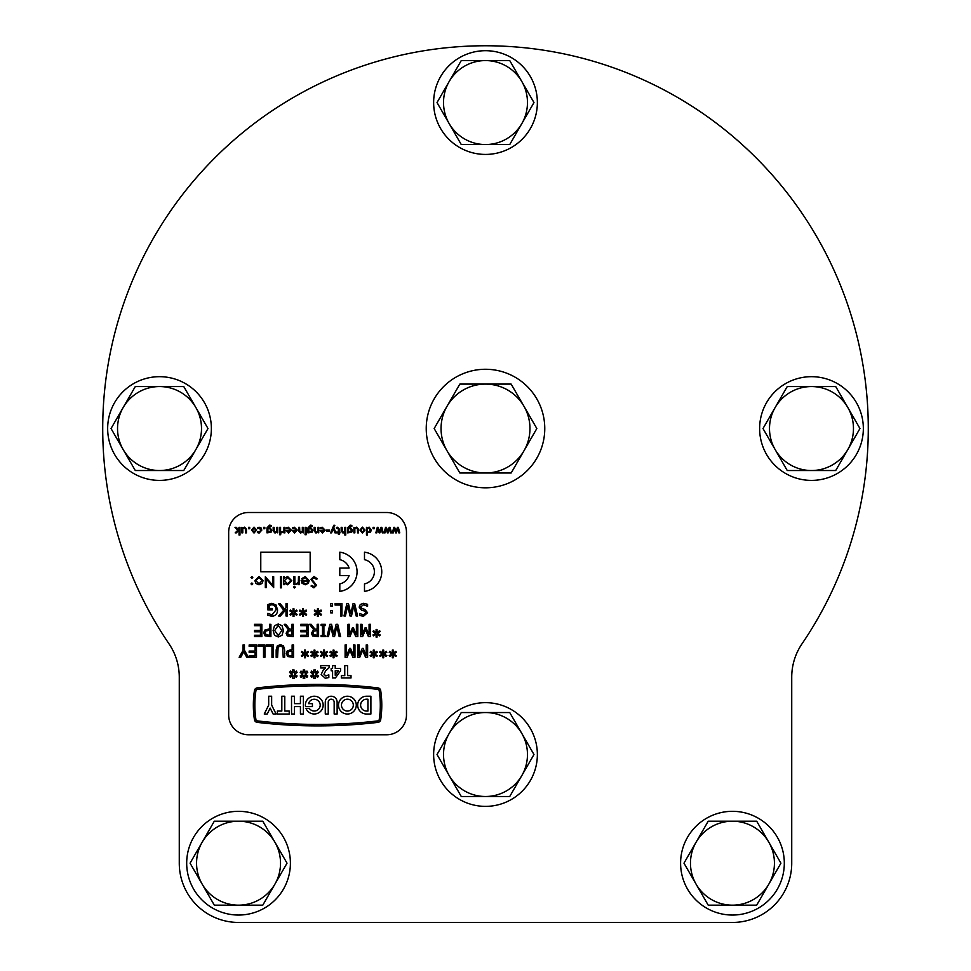 <?xml version="1.0" encoding="UTF-8"?>
<svg xmlns="http://www.w3.org/2000/svg" width="971" height="971" viewBox="0 0 971 971"><rect width="100%" height="100%" fill="white"/><g stroke="black" fill="none" stroke-linecap="round" stroke-linejoin="round"><path stroke-width="1.46" d="M791.729 677.175A59.267 59.267 0 0 1 801.985 643.846A382.78 382.78 0 0 0 485.5 45.758A382.78 382.78 0 0 0 169.015 643.846A59.267 59.267 0 0 1 179.271 677.175L179.271 863.183A59.267 59.267 0 0 0 238.55 922.45L732.45 922.45A59.267 59.267 0 0 0 791.729 863.183L791.729 677.175A59.267 59.267 0 0 1 801.985 643.846M169.015 643.846A59.267 59.267 0 0 1 179.271 677.175L179.271 863.183M238.55 922.45L732.45 922.45M320.199 705.128A5.935 5.935 0 0 1 309.324 708.393L305.999 708.393A8.897 8.897 0 0 0 323.161 705.128A8.897 8.897 0 0 0 314.276 696.231A8.897 8.897 0 0 0 305.501 706.609L312.419 706.609L312.419 703.647L308.535 703.647A5.935 5.935 0 0 1 320.199 705.128M353.323 705.128A5.935 5.935 0 0 0 347.387 699.205A5.935 5.935 0 0 0 341.464 705.128A5.935 5.935 0 0 0 347.387 711.063A5.935 5.935 0 0 0 353.323 705.128M338.503 705.128A8.897 8.897 0 0 0 347.387 714.025A8.897 8.897 0 0 0 356.284 705.128A8.897 8.897 0 0 0 347.387 696.231A8.897 8.897 0 0 0 338.503 705.128M379.224 719.523A96.53 96.53 0 0 0 379.224 690.733A1.626 1.626 0 0 0 377.804 689.361A516.438 516.438 0 0 0 257.339 689.361A1.626 1.626 0 0 0 255.919 690.733A96.53 96.53 0 0 0 255.919 719.523A1.626 1.626 0 0 0 257.339 720.895A516.438 516.438 0 0 0 377.804 720.895A1.626 1.626 0 0 0 379.224 719.523M381.785 705.128A98.022 98.022 0 0 0 380.693 690.515A3.107 3.107 0 0 0 377.974 687.893A517.919 517.919 0 0 0 257.169 687.893A3.107 3.107 0 0 0 254.451 690.515A98.022 98.022 0 0 0 254.451 719.742A3.107 3.107 0 0 0 257.169 722.363A517.919 517.919 0 0 0 377.974 722.363A3.107 3.107 0 0 0 380.693 719.742A98.022 98.022 0 0 0 381.785 705.128M228.671 715.008A19.76 19.76 0 0 0 248.418 734.768L386.713 734.768A19.76 19.76 0 0 0 406.473 715.008L406.473 532.266A19.76 19.76 0 0 0 386.713 512.506L248.418 512.506A19.76 19.76 0 0 0 228.671 532.266L228.671 715.008M366.553 714.025L370.898 714.025L370.898 696.231L366.553 696.231A8.897 8.897 0 0 0 357.656 705.128A8.897 8.897 0 0 0 366.553 714.025M367.936 711.063L367.936 699.205L366.553 699.205A5.935 5.935 0 0 0 360.617 705.128A5.935 5.935 0 0 0 366.553 711.063L367.936 711.063M273.13 714.025L276.104 714.025L271.649 705.128L271.649 696.231L268.688 696.231L268.688 705.128L264.246 714.025L267.207 714.025L270.169 708.09L273.13 714.025M277.366 714.025L289.224 714.025L289.224 711.063L284.782 711.063L284.782 696.231L281.821 696.231L281.821 711.063L277.366 711.063L277.366 714.025M294.492 714.025L294.492 706.609L300.427 706.609L300.427 714.025L303.389 714.025L303.389 696.231L300.427 696.231L300.427 703.647L294.492 703.647L294.492 696.231L291.531 696.231L291.531 714.025L294.492 714.025M334.17 714.025L337.131 714.025L337.131 702.167A5.935 5.935 0 0 0 331.196 696.231A5.935 5.935 0 0 0 325.273 702.167L325.273 714.025L328.234 714.025L328.234 702.167A2.962 2.962 0 0 1 331.196 699.205A2.962 2.962 0 0 1 334.17 702.167L334.17 714.025M292.125 674.214L289.589 672.466L290.378 671.095L292.635 672.891L292.55 669.99L294.128 669.99L294.067 672.818L296.325 671.082L297.102 672.466L294.553 674.202L297.09 675.95L296.325 677.333L294.079 675.585L294.128 678.438L292.562 678.438L292.623 675.573L290.378 677.309L289.589 675.937L292.125 674.214M302.746 674.214L300.209 672.466L300.998 671.095L303.268 672.891L303.183 669.99L304.748 669.99L304.7 672.818L306.945 671.082L307.734 672.466L305.185 674.202L307.722 675.95L306.945 677.333L304.7 675.585L304.748 678.438L303.195 678.438L303.255 675.573L301.01 677.309L300.221 675.937L302.746 674.214M313.378 674.214L310.841 672.466L311.63 671.095L313.888 672.891L313.815 669.99L315.381 669.99L315.32 672.818L317.578 671.082L318.354 672.466L315.818 674.202L318.354 675.95L317.578 677.333L315.332 675.585L315.381 678.438L313.815 678.438L313.876 675.573L311.63 677.309L310.854 675.937L313.378 674.214M320.697 667.963L320.697 665.62L329.133 665.62L329.133 667.635L325.601 670.961L323.974 674.141L325.819 675.937L328.829 674.833L328.829 677.527L325.309 678.28L321.17 674.505L323.234 670.075L325.516 667.963L320.697 667.963M331.172 670.779L331.172 668.424L332.58 668.424L332.58 665.62L335.238 665.62L335.238 668.424L340.542 668.424L340.542 670.852L335.408 677.964L332.58 677.964L332.58 670.779L331.172 670.779M338.478 670.779L335.238 670.779L335.238 675.282L338.478 670.779M341.331 677.964L341.331 675.622L344.766 675.622L344.766 665.62L347.582 665.62L347.582 675.622L351.017 675.622L351.017 677.964L341.331 677.964M240.747 657.306L239.133 657.306L243.041 650.376L243.041 644.962L244.449 644.962L244.449 650.206L248.358 657.306L246.755 657.306L243.745 651.784L240.747 657.306M249.146 646.37L249.146 644.962L256.49 644.962L256.49 657.306L249.146 657.306L249.146 655.898L255.082 655.898L255.082 652.463L249.146 652.463L249.146 651.056L255.082 651.056L255.082 646.37L249.146 646.37M258.055 646.37L258.055 644.962L264.925 644.962L264.925 657.306L263.517 657.306L263.517 646.37L258.055 646.37M266.491 646.37L266.491 644.962L273.373 644.962L273.373 657.306L271.965 657.306L271.965 646.37L266.491 646.37M276.177 657.306L276.177 649.89L277.305 645.861L280.413 644.647L283.496 645.861L284.624 649.89L284.624 657.306L283.216 657.306L282.67 647.147L280.413 646.055L278.131 647.147L277.585 657.306L276.177 657.306M287.659 656.53L286.336 653.544L287.319 650.788L292.125 649.49L292.125 644.962L293.533 644.962L293.533 657.306L287.659 656.53M287.901 653.507L288.715 655.413L292.125 655.898L292.125 650.898L288.545 651.662L287.901 653.507M304.178 653.956L301.35 652.269L301.823 651.371L304.518 653.095L304.469 650.121L305.416 650.121L305.38 653.095L308.05 651.371L308.535 652.257L305.707 653.944L308.535 655.631L308.05 656.53L305.367 654.806L305.416 657.78L304.469 657.78L304.518 654.806L301.823 656.517L301.35 655.619L304.178 653.956M313.706 653.956L310.878 652.269L311.351 651.371L314.046 653.095L314.009 650.121L314.944 650.121L314.907 653.095L317.59 651.371L318.075 652.257L315.247 653.944L318.075 655.631L317.59 656.53L314.895 654.806L314.944 657.78L314.009 657.78L314.058 654.806L311.351 656.517L310.878 655.619L313.706 653.956M323.246 653.956L320.418 652.269L320.891 651.371L323.586 653.095L323.537 650.121L324.484 650.121L324.448 653.095L327.118 651.371L327.603 652.257L324.775 653.944L327.603 655.631L327.118 656.53L324.435 654.806L324.484 657.78L323.537 657.78L323.598 654.806L320.891 656.517L320.418 655.619L323.246 653.956M332.774 653.956L329.946 652.269L330.431 651.371L333.114 653.095L333.077 650.121L334.012 650.121L333.975 653.095L336.658 651.371L337.143 652.257L334.315 653.944L337.143 655.631L336.658 656.53L333.963 654.806L334.012 657.78L333.077 657.78L333.126 654.806L330.431 656.517L329.946 655.619L332.774 653.956M345.106 657.306L345.106 644.962L346.513 644.962L346.513 655.607L349.609 648.397L350.482 648.397L353.553 655.607L353.553 644.962L354.961 644.962L354.961 657.306L352.91 657.306L349.961 650.461L347.096 657.306L345.106 657.306M357.777 657.306L357.777 644.962L359.173 644.962L359.173 655.607L362.268 648.397L363.142 648.397L366.213 655.607L366.213 644.962L367.621 644.962L367.621 657.306L365.582 657.306L362.62 650.461L359.755 657.306L357.777 657.306M372.949 653.956L370.121 652.269L370.594 651.371L373.289 653.095L373.24 650.121L374.187 650.121L374.151 653.095L376.821 651.371L377.306 652.257L374.478 653.944L377.306 655.631L376.821 656.53L374.138 654.806L374.187 657.78L373.24 657.78L373.301 654.806L370.594 656.517L370.121 655.619L372.949 653.956M382.477 653.956L379.649 652.269L380.134 651.371L382.829 653.095L382.78 650.121L383.715 650.121L383.679 653.095L386.361 651.371L386.846 652.257L384.018 653.944L386.846 655.631L386.361 656.53L383.679 654.806L383.715 657.78L382.78 657.78L382.829 654.806L380.134 656.517L379.649 655.619L382.477 653.956M392.017 653.956L389.189 652.269L389.662 651.371L392.357 653.095L392.308 650.121L393.255 650.121L393.219 653.095L395.889 651.371L396.374 652.257L393.546 653.944L396.374 655.631L395.889 656.53L393.206 654.806L393.255 657.78L392.308 657.78L392.369 654.806L389.662 656.517L389.189 655.619L392.017 653.956M254.499 625.712L254.499 624.304L261.854 624.304L261.854 636.648L254.499 636.648L254.499 635.24L260.446 635.24L260.446 631.805L254.499 631.805L254.499 630.397L260.446 630.397L260.446 625.712L254.499 625.712M265.034 635.871L263.724 632.886L264.707 630.13L269.513 628.832L269.513 624.304L270.909 624.304L270.909 636.648L265.034 635.871M265.289 632.849L266.09 634.755L269.513 635.24L269.513 630.24L265.92 631.004L265.289 632.849M278.264 636.964L274.502 635.277L273.106 630.47L274.502 625.688L278.264 623.989L282.027 625.688L283.423 630.47L282.015 635.277L278.264 636.964M274.672 630.47L278.252 635.556L281.857 630.47L278.252 625.397L274.672 630.47M288.351 629.645L284.2 624.304L285.875 624.304L289.564 629.147L291.858 629.147L291.858 624.304L293.266 624.304L293.266 636.648L287.343 635.981L286.081 633.262L288.351 629.645M287.634 633.165L288.363 634.816L291.858 635.24L291.858 630.555L288.29 631.211L287.634 633.165M300.767 625.712L300.767 624.304L308.11 624.304L308.11 636.648L300.767 636.648L300.767 635.24L306.702 635.24L306.702 631.805L300.767 631.805L300.767 630.397L306.702 630.397L306.702 625.712L300.767 625.712M313.669 629.645L309.518 624.304L311.193 624.304L314.883 629.147L317.177 629.147L317.177 624.304L318.585 624.304L318.585 636.648L312.662 635.981L311.4 633.262L313.669 629.645M312.965 633.165L313.682 634.816L317.177 635.24L317.177 630.555L313.609 631.211L312.965 633.165M321.085 625.555L321.085 624.304L325.309 624.304L325.309 625.555L323.901 625.555L323.901 635.398L325.309 635.398L325.309 636.648L321.085 636.648L321.085 635.398L322.493 635.398L322.493 625.555L321.085 625.555M328.465 636.648L327.021 636.648L329.885 624.304L331.536 624.304L333.842 634.548L336.1 624.304L337.714 624.304L340.627 636.648L339.182 636.648L336.816 626.38L334.534 636.648L333.053 636.648L330.759 626.283L328.465 636.648M347.97 636.648L347.97 624.304L349.378 624.304L349.378 634.949L352.461 627.739L353.347 627.739L356.406 634.949L356.406 624.304L357.814 624.304L357.814 636.648L355.774 636.648L352.813 629.803L349.948 636.648L347.97 636.648M360.629 636.648L360.629 624.304L362.037 624.304L362.037 634.949L365.12 627.739L366.006 627.739L369.077 634.949L369.077 624.304L370.473 624.304L370.473 636.648L368.434 636.648L365.472 629.803L362.608 636.648L360.629 636.648M375.801 633.298L372.973 631.611L373.459 630.725L376.153 632.437L376.105 629.463L377.039 629.463L377.003 632.437L379.685 630.713L380.171 631.611L377.343 633.286L380.171 634.973L379.685 635.871L377.003 634.148L377.039 637.122L376.105 637.122L376.153 634.148L373.459 635.859L372.973 634.961L375.801 633.298M267.862 609.897L267.862 604.508L271.856 603.331L275.982 604.945L277.56 609.849C277.548 613.769 275.643 615.93 271.856 616.306L267.862 615.226L267.862 613.332L272.062 614.898L275.995 609.885C276.092 606.875 274.72 605.151 271.88 604.739L269.27 605.334L269.27 608.489L272.244 608.489L272.244 609.897L267.862 609.897M283.726 610.189L278.495 603.646L280.194 603.646L284.746 609.29L285.996 607.834L285.996 603.646L287.404 603.646L287.404 615.99L285.996 615.99L285.996 609.521L280.449 615.99L278.653 615.99L283.726 610.189M292.732 612.64L289.904 610.953L290.378 610.067L293.072 611.779L293.036 608.805L293.97 608.805L293.934 611.779L296.616 610.055L297.09 610.953L294.262 612.64L297.09 614.315L296.616 615.213L293.922 613.49L293.97 616.464L293.036 616.464L293.084 613.49L290.378 615.201L289.904 614.315L292.732 612.64M302.272 612.64L299.444 610.953L299.918 610.067L302.612 611.779L302.564 608.805L303.498 608.805L303.462 611.779L306.144 610.055L306.63 610.953L303.802 612.64L306.63 614.315L306.144 615.213L303.462 613.49L303.498 616.464L302.564 616.464L302.612 613.49L299.918 615.201L299.444 614.315L302.272 612.64M317.116 612.64L314.288 610.953L314.762 610.067L317.456 611.779L317.42 608.805L318.354 608.805L318.318 611.779L321 610.055L321.474 610.953L318.646 612.64L321.474 614.315L321 615.213L318.306 613.49L318.354 616.464L317.42 616.464L317.468 613.49L314.762 615.201L314.288 614.315L317.116 612.64M330.698 612.871L330.698 610.528L332.422 610.528L332.422 612.871L330.698 612.871M330.698 605.989L330.698 603.646L332.422 603.646L332.422 605.989L330.698 605.989M335.08 605.054L335.08 603.646L341.95 603.646L341.95 615.99L340.542 615.99L340.542 605.054L335.08 605.054M345.433 615.99L343.989 615.99L346.841 603.646L348.492 603.646L350.798 613.903L353.068 603.646L354.67 603.646L357.583 615.99L356.139 615.99L353.772 605.734L351.502 615.99L350.009 615.99L347.715 605.625L345.433 615.99M361.613 610.346L359.149 607.13L360.277 604.472L363.53 603.331L367.584 604.302L367.584 606.305L363.555 604.739L360.714 606.899L362.159 608.744L364.72 609.29L367.584 612.725L363.457 616.306L359.61 615.444L359.61 613.49L363.445 614.898L366.018 612.883L364.428 610.977L361.613 610.346M393.328 532.861L392.357 532.861L393.789 527.326L394.651 527.326L396.059 531.586L397.467 527.326L398.316 527.326L399.773 532.861L398.802 532.861L397.794 528.576L396.423 532.861L395.658 532.861L394.25 528.576L393.328 532.861M385.074 532.861L384.103 532.861L385.536 527.326L386.397 527.326L387.817 531.586L389.213 527.326L390.063 527.326L391.519 532.861L390.548 532.861L389.541 528.576L388.169 532.861L387.405 532.861L385.997 528.576L385.074 532.861M376.821 532.861L375.85 532.861L377.282 527.326L378.144 527.326L379.564 531.586L380.96 527.326L381.821 527.326L383.266 532.861L382.295 532.861L381.287 528.576L379.916 532.861L379.151 532.861L377.743 528.576L376.821 532.861M373.046 528.734L373.046 527.326L374.26 527.326L374.26 528.734L373.046 528.734M366.48 535.009L366.48 527.326L367.414 527.872L369.15 527.132L371.262 530.045L370.534 532.266L367.414 532.666L367.414 535.009L366.48 535.009M367.414 528.625L367.414 531.89L368.701 532.193L370.327 530.045L368.944 527.981L367.414 528.625M362.438 533.043L359.913 530.081L362.438 527.132L364.975 530.081L362.438 533.043M360.848 530.081L362.438 532.193L364.04 530.081L362.438 527.981L360.848 530.081M353.905 532.861L353.905 527.326L354.852 527.908L356.685 527.132L358.505 529.244L358.505 532.861L357.571 532.861L357.364 528.406L356.418 527.981L354.852 528.661L354.852 532.861L353.905 532.861M347.63 532.861L347.63 527.908L350.191 525.165L351.842 525.408L351.842 526.379L348.88 526.452L348.565 527.569L350.3 527.411L352.412 530.166L351.684 532.302L347.63 532.861M348.565 528.843L348.565 531.877L349.863 532.193L351.478 530.166L350.094 528.26L348.565 528.843M341.161 530.931L341.161 527.326L342.095 527.326L342.302 531.78L343.249 532.193L344.814 531.513L344.814 527.326L345.749 527.326L345.749 535.009L344.814 535.009L344.814 532.266L342.969 533.043L341.161 530.931M336.464 528.26L336.464 527.387L337.617 527.229L339.377 529.146L339.377 532.108L340.032 532.108L339.377 534.451L338.442 534.451L338.442 532.861L336.464 532.861L336.464 532.108L338.442 532.108L338.272 528.455L336.464 528.26M331.584 532.861L330.565 532.861L333.818 525.262L334.849 525.262L333.781 527.569L336.002 532.861L334.983 532.861L333.271 528.758L331.584 532.861M326.438 530.979L326.438 530.13L329.533 530.13L329.533 530.979L326.438 530.979M320.151 530.469L324.18 529.948L323.61 528.515L322.226 528.066L320.248 528.734L320.248 527.702L322.214 527.229L325.115 530.093L322.457 533.043L320.151 530.469M324.18 530.7L321.085 530.7L322.53 532.29L324.18 530.7M314.143 530.931L314.143 527.326L315.09 527.326L315.296 531.78L316.23 532.193L317.808 531.513L317.808 527.326L318.743 527.326L318.743 532.861L317.808 532.266L315.963 533.043L314.143 530.931M307.953 532.861L307.953 527.908L310.526 525.165L312.177 525.408L312.177 526.379L309.215 526.452L308.899 527.569L310.635 527.411L312.735 530.166L312.007 532.302L307.953 532.861M308.899 528.843L308.899 531.877L310.198 532.193L311.8 530.166L310.429 528.26L308.899 528.843M305.052 534.73L305.052 533.795L306.181 533.795L306.181 534.73L305.052 534.73M305.149 532.861L305.149 527.326L306.083 527.326L306.083 532.861L305.149 532.861M298.68 530.931L298.68 527.326L299.614 527.326L299.821 531.78L300.767 532.193L302.333 531.513L302.333 527.326L303.268 527.326L303.268 532.861L302.333 532.266L300.488 533.043L298.68 530.931M292.295 530.469L296.325 529.948L295.754 528.515L294.383 528.066L292.392 528.734L292.392 527.702L294.371 527.229L297.272 530.093L294.601 533.043L292.295 530.469M296.325 530.7L293.23 530.7L294.674 532.29L296.325 530.7M286.299 530.469L290.329 529.948L289.759 528.515L288.375 528.066L286.384 528.734L286.384 527.702L288.363 527.229L291.264 530.093L288.605 533.043L286.299 530.469M290.329 530.7L287.234 530.7L288.678 532.29L290.329 530.7M281.517 532.8L281.517 531.829L283.945 531.234L283.945 527.326L284.891 527.326L284.891 532.861L283.945 532.861L283.945 532.035L281.517 532.8M279.539 534.73L279.539 533.795L280.668 533.795L280.668 534.73L279.539 534.73M279.636 532.861L279.636 527.326L280.57 527.326L280.57 532.861L279.636 532.861M273.167 530.931L273.167 527.326L274.101 527.326L274.308 531.78L275.254 532.193L276.82 531.513L276.82 527.326L277.767 527.326L277.767 532.861L276.82 532.266L274.987 533.043L273.167 530.931M266.976 532.861L266.976 527.908L269.537 525.165L271.2 525.408L271.2 526.379L268.227 526.452L267.911 527.569L269.659 527.411L271.759 530.166L271.03 532.302L266.976 532.861M267.911 528.843L267.911 531.877L269.21 532.193L270.824 530.166L269.44 528.26L267.911 528.843M263.602 528.734L263.602 527.326L264.816 527.326L264.816 528.734L263.602 528.734M257.412 528.734L257.412 527.702L259.148 527.229L261.078 527.945L261.818 530.13L259.148 533.043L257.412 532.581L257.412 531.538L259.196 532.193L260.883 530.13L259.196 528.066L257.412 528.734M254.026 533.043L251.501 530.081L254.026 527.132L256.562 530.081L254.026 533.043M252.436 530.081L254.026 532.193L255.628 530.081L254.026 527.981L252.436 530.081M248.503 528.734L248.503 527.326L249.717 527.326L249.717 528.734L248.503 528.734M241.84 532.861L241.84 527.326L242.786 527.908L244.619 527.132L246.44 529.244L246.44 532.861L245.505 532.861L245.299 528.406L244.34 527.981L242.786 528.661L242.786 532.861L241.84 532.861M237.737 530.3L234.994 527.326L236.269 527.326L238.453 529.717L239.024 527.326L239.971 527.326L239.971 535.009L239.024 535.009L239.024 530.117L236.378 532.861L235.188 532.861L237.737 530.3M364.489 591.375A19.76 19.76 0 0 0 364.489 552.171L364.489 559.672A12.344 12.344 0 0 1 364.489 583.874L364.489 591.375M339.801 591.375A19.76 19.76 0 0 0 339.801 552.171L339.801 559.672A12.344 12.344 0 0 1 349.087 568.023L339.801 568.023L339.801 575.524L349.087 575.524A12.344 12.344 0 0 1 339.801 583.874L339.801 591.375M310.162 571.773L310.162 552.171L260.774 552.171L260.774 571.773L310.162 571.773M313.985 576.434L317.286 578.813L316.376 579.359L313.985 577.551L311.861 579.396L316.595 585.319L313.912 587.856L311.023 586.023L311.909 585.355L314.021 586.739L315.624 585.367L310.878 579.371L313.985 576.434M302.418 579.226L301.544 578.765L305.222 576.568L309.215 580.658L308.293 583.316L305.197 584.797L301.993 583.231L301.131 580.476L308.232 580.476L305.343 577.551L302.418 579.226M307.188 583.073L308.135 581.447L302.102 581.447L305.149 583.814L307.188 583.073M299.456 576.713L299.456 584.651L298.485 584.651L298.485 583.486L295.694 584.518L298.315 582.102L298.485 576.713L299.456 576.713M295.281 587.152L294.383 588.001L293.473 587.152L294.383 586.326L295.281 587.152M294.868 576.713L294.868 584.651L293.885 584.651L293.885 576.713L294.868 576.713M283.435 584.651L283.435 576.713L284.418 576.713L284.418 578.085L287.659 576.568L291.798 580.707L287.622 584.797L284.418 583.183L284.418 584.651L283.435 584.651M287.622 577.551L284.418 580.67L287.61 583.814L290.827 580.694L287.622 577.551M281.347 576.713L281.347 587.856L280.376 587.856L280.376 576.713L281.347 576.713M272.717 576.713L273.688 576.713L273.688 587.576L266.309 579.032L266.309 587.576L265.326 587.576L265.326 576.713L272.717 585.246L272.717 576.713M258.99 584.797L255.968 583.486L254.888 580.658L258.99 576.568L263.105 580.658L262.012 583.474L258.99 584.797M258.99 577.551L255.859 580.658L258.99 583.814L262.121 580.658L258.99 577.551M252.788 583.887L251.89 584.797L250.979 583.887L251.89 582.976L252.788 583.887M252.788 577.478L251.89 578.388L250.979 577.478L251.89 576.568L252.788 577.478M732.45 915.046A51.864 51.864 0 0 0 784.313 863.183A51.864 51.864 0 0 0 732.45 811.319A51.864 51.864 0 0 0 680.598 863.183A51.864 51.864 0 0 0 732.45 915.046M238.55 915.046A51.864 51.864 0 0 0 290.402 863.183A51.864 51.864 0 0 0 238.55 811.319A51.864 51.864 0 0 0 186.687 863.183A51.864 51.864 0 0 0 238.55 915.046M485.5 806.379A51.864 51.864 0 0 0 537.364 754.516A51.864 51.864 0 0 0 485.5 702.664A51.864 51.864 0 0 0 433.636 754.516A51.864 51.864 0 0 0 485.5 806.379M159.523 480.402A51.864 51.864 0 0 0 211.375 428.539A51.864 51.864 0 0 0 159.523 376.675A51.864 51.864 0 0 0 107.66 428.539A51.864 51.864 0 0 0 159.523 480.402M485.5 154.425A51.864 51.864 0 0 0 537.364 102.562A51.864 51.864 0 0 0 485.5 50.698A51.864 51.864 0 0 0 433.636 102.562A51.864 51.864 0 0 0 485.5 154.425M811.477 480.402A51.864 51.864 0 0 0 863.34 428.539A51.864 51.864 0 0 0 811.477 376.675A51.864 51.864 0 0 0 759.625 428.539A51.864 51.864 0 0 0 811.477 480.402M732.45 821.199A41.984 41.984 0 0 1 768.814 884.168L780.927 863.183L756.688 821.199L708.211 821.199L696.098 842.185A41.984 41.984 0 0 1 732.45 821.199M696.098 884.168A41.984 41.984 0 0 1 696.098 842.185L683.972 863.183L708.211 905.166L732.45 905.166A41.984 41.984 0 0 1 696.098 884.168M732.45 905.166A41.984 41.984 0 0 0 768.814 884.168L756.688 905.166L732.45 905.166M238.55 821.199A41.984 41.984 0 0 1 274.902 884.168L287.028 863.183L262.789 821.199L214.312 821.199L202.186 842.185A41.984 41.984 0 0 1 238.55 821.199M202.186 884.168A41.984 41.984 0 0 1 202.186 842.185L190.073 863.183L202.186 884.168L214.312 905.166L238.55 905.166A41.984 41.984 0 0 1 202.186 884.168M238.55 905.166A41.984 41.984 0 0 0 274.902 884.168L262.789 905.166L238.55 905.166M159.523 386.555A41.984 41.984 0 0 1 195.875 449.537L208 428.539L183.762 386.555L135.285 386.555L123.159 407.553A41.984 41.984 0 0 1 159.523 386.555M123.159 449.537A41.984 41.984 0 0 1 123.159 407.553L111.046 428.539L123.159 449.537L135.285 470.522L159.523 470.522A41.984 41.984 0 0 1 123.159 449.537M159.523 470.522A41.984 41.984 0 0 0 195.875 449.537L183.762 470.522L159.523 470.522M485.5 712.544A41.984 41.984 0 0 1 521.852 775.513L533.977 754.516L509.739 712.544L461.261 712.544L449.148 733.53A41.984 41.984 0 0 1 485.5 712.544M449.148 775.513A41.984 41.984 0 0 1 449.148 733.53L437.023 754.516L461.261 796.499L485.5 796.499A41.984 41.984 0 0 1 449.148 775.513M485.5 796.499A41.984 41.984 0 0 0 521.852 775.513L509.739 796.499L485.5 796.499M811.477 386.555A41.984 41.984 0 0 1 847.841 449.537L859.954 428.539L835.715 386.555L787.238 386.555L775.125 407.553A41.984 41.984 0 0 1 811.477 386.555M775.125 449.537A41.984 41.984 0 0 1 775.125 407.553L763 428.539L787.238 470.522L811.477 470.522A41.984 41.984 0 0 1 775.125 449.537M811.477 470.522A41.984 41.984 0 0 0 847.841 449.537L835.715 470.522L811.477 470.522M485.5 60.578A41.984 41.984 0 0 1 521.852 123.548L533.977 102.562L509.739 60.578L461.261 60.578L449.148 81.564A41.984 41.984 0 0 1 485.5 60.578M449.148 123.548A41.984 41.984 0 0 1 449.148 81.564L437.023 102.562L461.261 144.545L485.5 144.545A41.984 41.984 0 0 1 449.148 123.548M485.5 144.545A41.984 41.984 0 0 0 521.852 123.548L509.739 144.545L485.5 144.545M485.5 487.806A59.267 59.267 0 0 0 544.767 428.539A59.267 59.267 0 0 0 485.5 369.271A59.267 59.267 0 0 0 426.233 428.539A59.267 59.267 0 0 0 485.5 487.806M485.5 472.986A44.448 44.448 0 0 1 447 406.315L434.171 428.539L459.841 472.986L511.159 472.986L524 450.762A44.448 44.448 0 0 1 485.5 472.986M524 406.315A44.448 44.448 0 0 1 524 450.762L536.829 428.539L524 406.315L511.159 384.091L485.5 384.091A44.448 44.448 0 0 1 524 406.315M485.5 384.091A44.448 44.448 0 0 0 447 406.315L459.841 384.091L485.5 384.091"/></g></svg>
